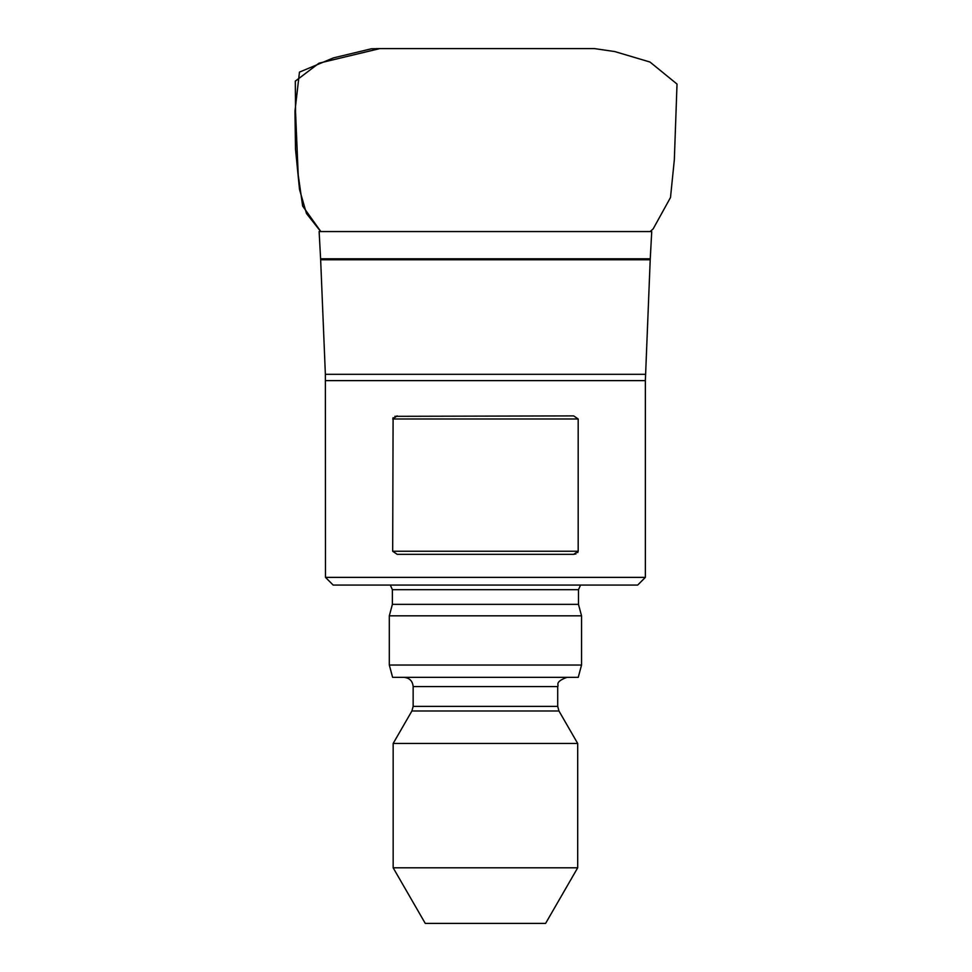 <?xml version="1.0" encoding="UTF-8"?>
<svg xmlns="http://www.w3.org/2000/svg" width="972" height="972" viewBox="0 0 972 972"><rect width="100%" height="100%" fill="white"/><g stroke="black" fill="none" stroke-linecap="round" stroke-linejoin="round"><path stroke-width="1.46" d="M394.863 416.32L573.699 415.907L578.182 418.981L573.699 415.907M577.696 867.802L545.596 923.4L425.262 923.4L393.162 867.802L577.696 867.802L577.696 743.471L393.162 743.471L393.162 867.802M645.493 374.305L325.365 374.305L325.486 577.38L645.359 577.38L645.359 380.623L650.207 259.779L320.651 259.779L319.132 231.555L651.726 231.555L650.207 259.779M397.159 554.319L392.676 551.245L397.159 554.319L573.699 554.319L578.182 551.245L577.72 552.618M575.995 553.894L573.699 554.319M397.159 415.907L392.676 418.981L578.182 418.981L578.182 551.245L392.676 551.245L393.101 417.656M645.359 577.38L637.681 585.071L333.177 585.071L325.486 577.38M580.551 585.071L578.474 589.688L578.474 604.353L392.384 604.353L389.31 615.835L389.31 665.042L581.548 665.042L581.548 615.835L389.31 615.835M578.474 604.353L581.548 615.835M581.548 665.042L578.243 677.338L392.615 677.338L389.31 665.042M403.927 677.338C409.528 677.885 412.602 680.971 413.149 686.572L557.709 686.572L557.709 706.377L558.949 710.982L577.696 743.471M379.821 48.6L319.059 63.168L295.318 81.101L295.561 112.327L298.222 175.033L302.656 206.052L320.833 231.555L302.669 206.088L298.222 175.082L295.549 112.424L295.294 81.211L318.925 63.216L379.627 48.6L594.39 48.6M325.486 380.623L645.359 380.623M578.474 589.688L392.384 589.688L392.384 604.353M413.149 686.572L413.149 706.377L557.709 706.377M558.949 710.982L411.909 710.982L393.162 743.471M650.244 258.783L320.602 258.783M392.384 589.688L390.307 585.071M413.149 706.377L411.909 710.982M557.709 686.572C559.179 684.871 554.04 682.186 566.931 677.338M325.365 374.305L320.651 259.779M376.674 48.6L377.294 48.6M378.327 48.6L378.971 48.6M407.547 48.6L424.242 48.6M456.305 48.6L487.203 48.6M514.723 48.6L556.057 48.6M560.455 48.6L574.61 48.6M594.463 48.6L614.717 51.552L649.976 62.026L677.022 84.054L674.337 159.748L670.498 197.51L653.172 228.87L650.11 231.555M320.699 231.555L306.484 213.5L299.51 189.455L295.488 148.983L294.978 111.087L299.461 72.122L333.408 57.895L371.304 48.794L379.627 48.6"/></g></svg>

